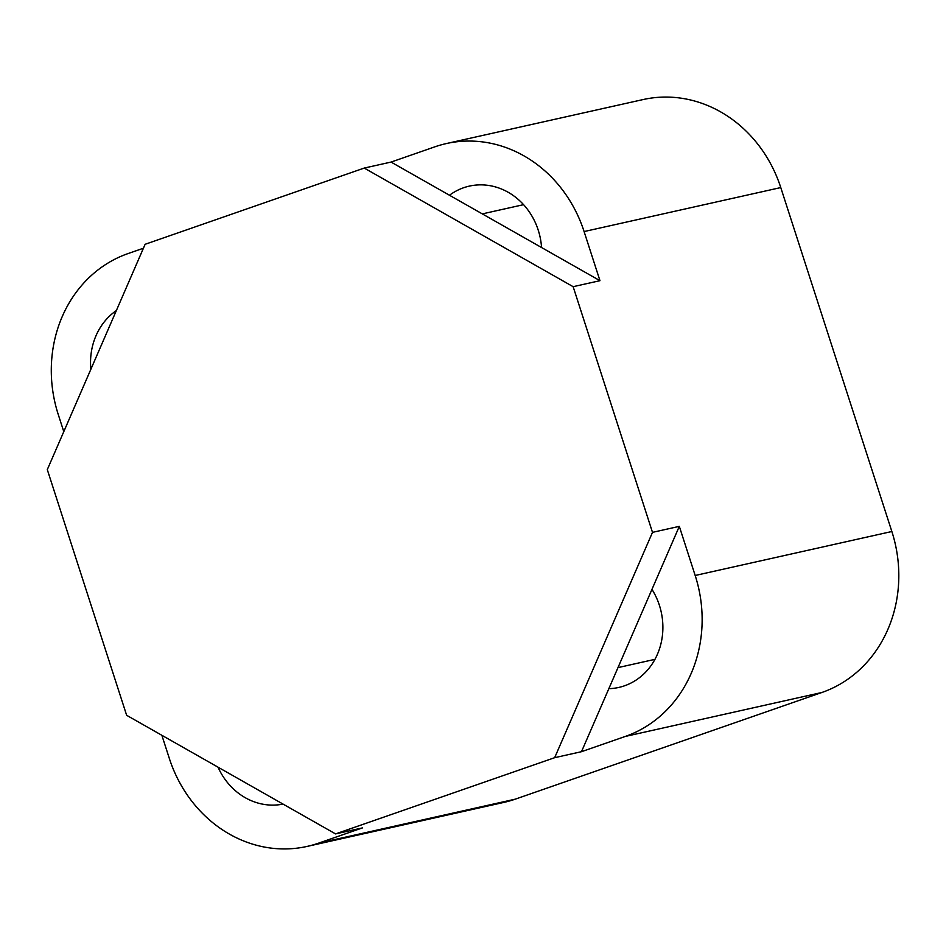 <?xml version="1.0" encoding="UTF-8"?>
<svg xmlns="http://www.w3.org/2000/svg" width="946" height="946" viewBox="0 0 946 946"><rect width="100%" height="100%" fill="white"/><g stroke="black" fill="none" stroke-linecap="round" stroke-linejoin="round"><path stroke-width="1.42" d="M581.483 751.692L625.306 736.437A129.224 115.838 77.4 0 0 695.18 575.487L679.311 526.354L652.492 532.361L554.663 757.687L581.483 751.692L651.96 589.37A64.612 57.919 77.4 0 1 618.743 687.446A64.612 57.919 77.4 0 1 608.846 688.676M679.311 526.354L651.96 589.37M554.663 757.687L335.57 833.911L362.389 827.916L318.565 843.158L515.239 799.169L821.979 692.46A129.224 115.838 77.4 0 0 891.853 531.51L780.769 187.568A129.224 115.838 -102.6 0 0 643.008 99.578L446.335 143.567A129.224 115.838 -102.6 0 0 434.864 146.831L391.053 162.073L449.468 195.243A64.612 57.919 77.4 0 1 469.346 186.114A64.612 57.919 77.4 0 1 541.55 247.521L449.468 195.243M652.492 532.361L573.146 286.685L364.234 168.069L145.128 244.293L47.3 469.63L126.646 715.294L335.57 833.911M573.146 286.685L599.965 280.69L584.096 231.557A129.224 115.838 -102.6 0 0 446.335 143.567M599.965 280.69L541.55 247.521M364.234 168.069L391.053 162.073M143.425 248.219L128.124 253.54A129.224 115.838 77.4 0 0 58.25 414.49L63.784 431.648M161.861 735.29L169.334 758.432A129.224 115.838 -102.6 0 0 307.095 846.422L503.769 802.433A129.224 115.838 -102.6 0 0 515.239 799.169M307.095 846.422A129.224 115.838 -102.6 0 0 318.565 843.158M218.018 767.171A64.612 57.919 -102.6 0 0 283.043 804.088M654.963 659.338L617.986 667.604M116.358 310.572A64.612 57.919 -102.6 0 0 90.851 369.307M523.576 204.667L482.318 213.891M584.096 231.557L780.769 187.568M695.18 575.487L891.853 531.51M625.306 736.437L821.979 692.46"/></g></svg>
